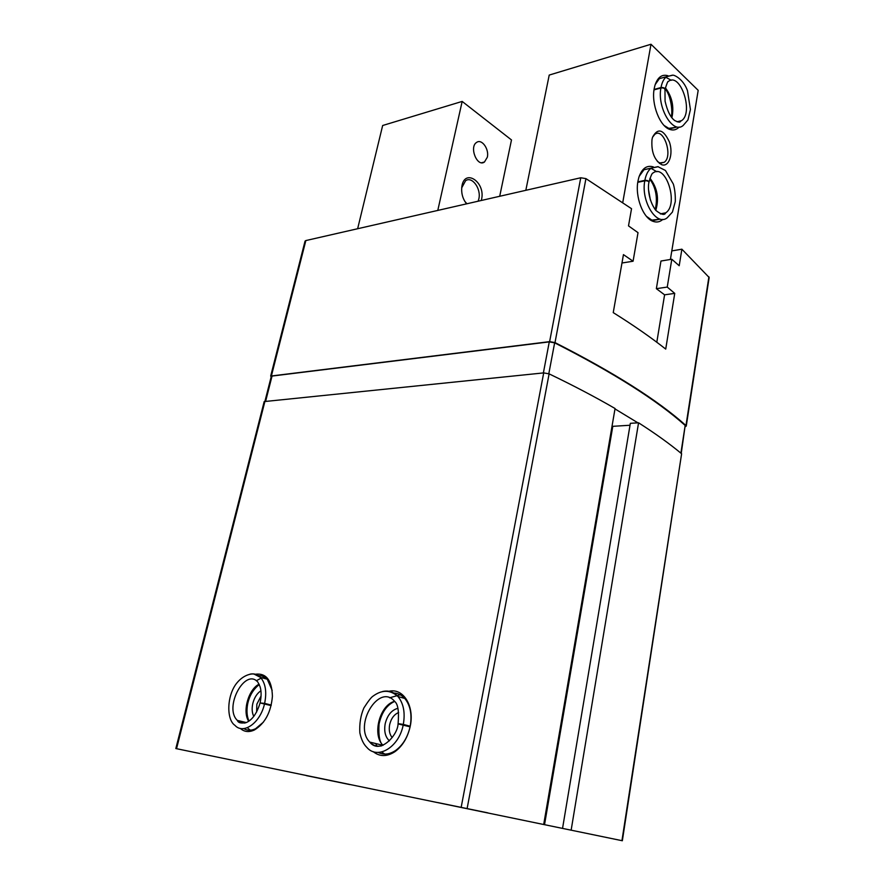 <?xml version="1.0" encoding="UTF-8"?>
<svg xmlns="http://www.w3.org/2000/svg" width="885" height="885" viewBox="0 0 885 885"><rect width="100%" height="100%" fill="white"/><g stroke="black" fill="none" stroke-linecap="round" stroke-linejoin="round"><path stroke-width="1.33" d="M256.639 712.005L256.849 704.206L261.097 695.909M392.144 737.57C389.511 734.284 388.692 729.948 389.677 724.561C391.181 718.41 394.179 714.394 398.648 712.514M271.175 376.789L270.677 376.07L305.048 241.118L305.845 240.565L580.759 177.763L585.936 178.626L631.536 208.694L628.505 225.885L638.019 232.666L633.074 261.23L623.449 254.626L613.239 312.615C633.317 325.171 650.807 337.318 665.719 349.088L674.735 293.377L667.246 287.072L656.36 288.676L660.962 261.031L671.803 259.239L679.204 265.732L681.881 249.194L709.162 277.503L686.251 426.094L685.366 426.67M671.803 250.909L681.881 249.194M270.677 376.07L549.629 341.643L555.006 342.595C614.201 372.685 657.854 400.341 685.975 425.541L686.251 426.094M671.803 259.239L667.246 287.072M562.572 828.216L630.341 423.318L638.561 422.798C655.497 433.639 669.856 443.949 681.616 453.751L622.343 840.75L175.827 748.544L622.343 840.75M175.827 748.544L264.184 401.58L543.7 372.895L549.109 373.857C573.757 385.727 595.749 397.288 615.064 408.516L543.744 824.223M255.367 674.226C266.23 672.899 271.905 680.266 272.414 696.329C270.998 712.193 265.035 723.388 254.504 729.926C249.039 732.503 244.282 731.983 240.244 728.377M389.024 691.274C403.449 687.7 414.965 706.473 410.043 727.083C407.432 738.001 402.376 746.221 394.898 751.708C386.889 756.863 379.654 756.83 373.182 751.619M612.077 425.906L612.796 426.327L544.552 824.532M612.796 426.327L630.02 425.242M638.561 422.798L571.179 829.975M306.398 775.636L349.962 784.608L306.398 775.636M437.743 802.562L487.901 812.872L437.743 802.562M614.998 408.914L637.908 422.831M176.535 748.688L271.341 376.147L549.275 341.887L554.641 342.838C613.593 372.795 657.101 400.341 685.178 425.453L681.24 453.43M633.074 261.23L621.978 263M674.735 293.377L664.591 294.827L656.36 288.676M393.217 692.988C397.686 693.032 401.536 694.847 404.788 698.453C410.551 705.588 412.288 715.157 410.009 727.171C407.531 737.482 402.763 745.236 395.706 750.425C389.577 754.485 383.736 755.148 378.205 752.427M389.389 740.856C385.274 736.928 383.88 731.198 385.218 723.642C387.398 715.124 391.613 710.024 397.863 708.332M258.287 675.742C261.739 675.465 264.726 676.627 267.259 679.215L272.182 690.411M263.464 722.094L255.621 728.698C251.285 730.789 247.357 730.744 243.84 728.587M238.275 721.441L237.943 720.567M253.785 716.419C252.004 712.856 251.683 708.498 252.833 703.376C254.371 697.557 257.059 693.353 260.909 690.765M410.197 726.231L403.317 724.417C405.33 712.713 403.549 703.42 397.973 696.517C393.681 691.827 388.537 690.167 382.563 691.528M410.076 726.839L398.106 723.897M400.23 724.306L398.161 723.653L403.317 724.417M271.241 705.068L264.626 703.387C266.916 691.981 265.544 683.32 260.511 677.39C257.579 674.403 254.083 673.319 250.046 674.149M271.12 705.611L260.135 702.944M271.12 705.588L261.108 703.055L264.626 703.387M670.399 259.471L698.188 90.336L650.995 44.25L549.22 75.07L525.823 190.319M650.995 44.25L622.752 202.521M656.803 342.241L664.591 294.827M679.149 127.042C676.571 129.763 673.562 130.593 670.111 129.52C660.055 126.854 651.083 104.153 654.203 88.622L654.955 85.347C657.666 77.194 662.002 73.997 667.976 75.745M662.865 219.358C659.978 221.991 656.714 222.655 653.086 221.35C643.085 218.13 634.888 196.669 637.952 181.182L638.837 177.42C641.946 168.393 646.802 164.898 653.407 166.922M651.991 139.531L652.533 137.23C657.754 127.584 663.396 129.199 669.447 142.054C673.518 153.979 668.994 167.453 661.692 164.698C654.38 160.229 651.139 151.833 651.991 139.531M652.522 137.275L654.811 134.332C663.717 127.075 673.408 156.512 664.126 162.342L659.79 162.928L657.411 161.512M639.202 176.292L643.981 169.721L650.608 168.227M650.951 168.305L656.869 171.745M664.646 213.042L664.215 213.938M653.097 220.509L659.933 219.203L651.847 220.122L646.515 216.405M648.561 189.877L650.42 200.176M655.177 84.617L659.358 78.643L664.9 77.095M665.797 77.249L671.25 80.303M680.377 120.946L680.034 121.798M670.233 128.712L675.963 127.307L668.817 128.369L664.181 125.537M637.764 182.343L644.778 180.817C640.751 201.094 656.582 226.637 667.168 217.821L672.434 212.068L675.299 201.559C675.454 194.91 674.801 189.091 673.352 184.102L665.465 170.495L657.909 166.657L651.227 168.095C648.097 170.462 645.973 174.544 644.855 180.352C647.278 180.23 648.639 180.817 648.937 182.122M637.831 181.879L644.855 180.352M660.575 213.96L665.675 212.843C664.701 215.542 661.416 214.745 655.84 210.42C648.074 200.087 647.798 186.381 648.948 182.332C648.583 181.159 647.212 180.662 644.778 180.817M654.004 89.883L660.918 87.991C656.969 107.826 673.042 134.431 683.098 125.548L687.933 119.973L690.433 109.53L687.468 90.635C683.098 78.588 673.861 74.782 672.799 75.192L666.516 76.641C663.816 78.776 661.969 82.416 660.995 87.549C663.374 87.338 664.701 87.947 664.967 89.374M654.07 89.44L660.995 87.549M664.934 89.573C664.646 88.279 663.308 87.748 660.918 87.991M357.64 228.739L382.663 125.504L462.169 101.421L511.486 139.941L499.704 196.282M462.169 101.421L437.787 210.431M487.314 157.253C489.383 149.178 481.75 138.48 476.628 142.408C468.939 146.954 477.181 167.453 484.449 162.021L487.314 157.253M481.274 200.486L481.54 199.446C485.832 182.111 464.371 167.752 461.848 186.669C461.118 193.229 462.711 198.959 466.605 203.838M478.121 201.216L478.84 198.882C481.396 188.859 472.081 175.905 465.599 180.717L461.704 187.841M464.78 201.326L466.904 203.771M585.936 178.626L555.006 342.595M708.907 276.817L685.975 425.541M543.7 372.895L461.24 806.965M549.109 373.857L467.18 808.193M681.616 453.751L621.945 840.661M265.666 401.148L272.115 375.76M543.379 372.928L549.275 341.887M548.811 373.724L554.641 342.838M680.897 453.153L685.178 425.453M305.845 240.565L271.463 375.683M580.759 177.763L549.629 341.643M404.788 698.453L397.973 696.517C390.296 689.703 381.977 689.581 373.016 696.152C371.291 697.203 368.237 701.13 363.879 707.956C360.671 715.401 359.332 723.687 359.841 732.791C361.213 739.34 363.536 744.197 366.81 747.338C377.441 760.149 399.024 747.283 403.195 725.025M400.252 694.78L389.544 697.811M375.738 743.555L377.076 746.376M381.634 752.007L384.82 754.086M394.599 701.34C379.831 704.947 371.888 734.528 382.984 745.325L383.017 745.358M398.095 723.642C399.124 711.418 397.984 704.017 394.688 701.44C379.245 682.501 353.06 725.368 369.764 742.095C373.083 745.59 377.054 746.84 381.701 745.845M267.259 679.215L260.511 677.39L254.36 674.237C252.944 673.33 244.227 674.049 237.036 682.778C226.671 695.101 226.25 719.737 234.945 725.346C243.419 734.86 260.29 722.868 264.493 703.929M265.024 677.357L262.104 677.822M261.152 678.12L256.318 680.764M244.138 722.038L244.57 723.111M248.032 728.399L250.366 730.214M259.084 684.171C248.442 689.36 242.169 711.529 248.707 721.286M260.135 702.701C261.462 696.207 261.418 690.787 259.98 686.461L257.834 682.069C245.023 667.39 223.54 707.712 237.39 720.434L245.233 722.945M658.23 166.701L644.059 169.699M655.774 210.353C659.303 198.572 657.378 187.874 649.988 178.25M660.343 213.871L665.675 212.843C679.094 204.612 665.896 162.763 652.931 173.062C652.068 173.04 650.752 176.06 648.993 182.133M672.478 75.159L659.358 78.643M671.881 117.793C674.248 106.654 672.069 96.653 665.354 87.781M677.224 121.831L681.538 120.659C694.039 112.638 680.299 71.486 668.275 81.531C667.954 80.845 666.87 83.467 665.011 89.396M395.706 750.425L394.898 751.708M255.621 728.698L254.504 729.926M394.666 701.418C386.789 704.969 381.59 712.514 379.045 724.074C378.36 735.623 379.665 742.714 382.984 745.325L369.764 742.095C379.709 755.027 397.907 735.203 398.051 723.897M259.25 684.525C253.243 689.371 249.382 695.82 247.678 703.896C246.439 710.6 246.871 716.33 248.984 721.098M246.34 722.558L237.39 720.434C238.165 722.846 241.107 723.565 246.218 722.603C252.302 719.925 256.927 713.376 260.079 702.944M659.79 162.928L661.692 164.698M664.126 162.342L660.575 163.139M660.121 163.249L659.38 163.415M651.847 220.122L653.086 221.35M668.817 128.369L670.111 129.52M655.188 209.645C658.042 198.34 655.63 186.624 649.712 179.113M671.195 116.897C673.087 111.576 670.564 94.485 665.111 88.887M677.058 121.776L681.538 120.659C679.68 121.278 681.306 123.635 674.824 120.603C670.664 117.694 667.401 111.211 665.066 101.178L664.978 89.584M461.716 187.786L461.848 186.669M481.672 162.74L484.449 162.021"/></g></svg>
